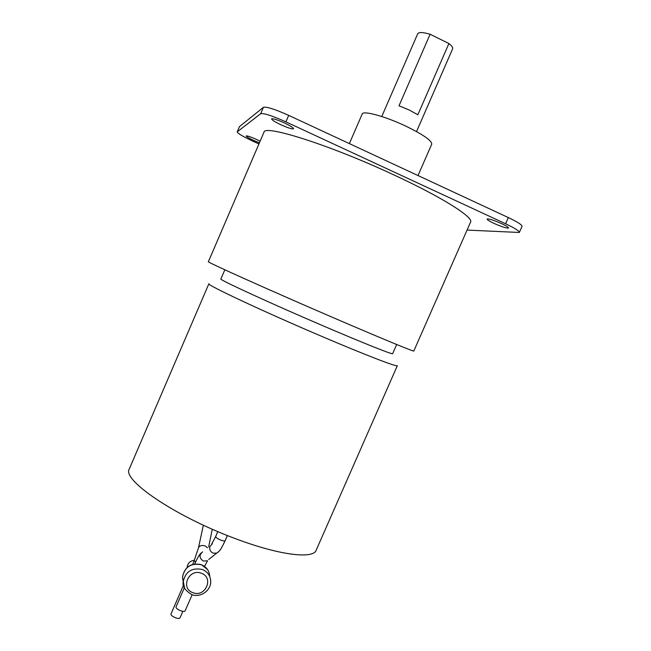 <?xml version="1.0" encoding="UTF-8"?>
<svg xmlns="http://www.w3.org/2000/svg" width="651" height="651" viewBox="0 0 651 651"><rect width="100%" height="100%" fill="white"/><g stroke="black" fill="none" stroke-linecap="round" stroke-linejoin="round"><path stroke-width="0.98" d="M417.844 114.788L409.243 110.011L398.998 105.804L430.116 34.259L448.905 43.527L417.844 114.788M416.534 131.583L452.591 48.898C453.096 47.661 451.867 45.871 448.905 43.527M430.116 34.259C423.028 32.184 418.894 32.005 417.722 33.738L381.763 116.521M362.176 114.063L362.208 113.99C363.087 110.288 385.693 116.48 406.257 126.343C423.557 134.838 432.036 140.795 431.719 144.213L418.015 175.55M258.943 143.952L253.084 141.275C242.978 136.539 237.68 133.414 237.192 131.884L239.495 126.595L263.427 107.325C266.503 106.528 274.925 109.213 288.694 115.373L508.341 217.58C517.626 221.999 522.192 224.937 522.029 226.393L519.368 232.407M237.192 131.884L260.693 113.697C263.736 112.989 272.134 115.715 285.903 121.867L505.599 223.773C514.892 228.184 519.474 231.081 519.335 232.472L467.052 230.08M284.218 122.86C290.313 125.773 293.43 127.734 293.568 128.76C292.307 129.297 288.108 127.97 280.963 124.789C274.893 121.892 271.76 119.922 271.573 118.873C272.793 118.319 277.009 119.646 284.218 122.86M501.661 223.651C506.307 225.856 508.602 227.305 508.545 228.013C506.763 228.42 501.929 226.89 494.028 223.415C489.389 221.218 487.078 219.761 487.103 219.037C488.828 218.614 493.678 220.144 501.661 223.651M259.415 142.854L254.142 140.649C249.081 138.272 246.444 136.71 246.216 135.961C247.12 135.644 250.489 136.775 256.315 139.363L260.115 141.218M263.972 132.226C264.037 124.251 329.52 144.847 393.171 174.582C442.346 197.277 474.424 217.76 470.51 222.227L413.816 350.995C415.151 352.329 380.583 338.097 331.188 316.777C267.113 289.166 205.236 261.303 208.393 261.694L263.972 132.226M396.671 344.501L392.651 353.639C393.538 355.112 364.039 343.419 322.912 325.76C269.774 303.008 218.231 279.246 220.884 278.986L220.892 278.97M397.354 365.642C398.217 367.62 365.919 355.259 320.65 335.908C262.036 310.942 205.683 284.422 208.89 283.746L129.264 469.021C121.851 479.559 173.589 515.372 232.732 537.628C278.278 555.222 313.782 559.526 316.264 549.997L397.33 365.707M183.468 585.241L170.944 614.064C170.928 615.252 172.491 616.505 175.64 617.807C178.024 618.605 179.464 618.653 179.953 617.954L182.833 611.338M184.339 587.804L175.99 607.009C175.982 608.197 177.568 609.442 180.75 610.768C183.159 611.574 184.599 611.639 185.087 610.947L192.143 594.713M187.097 567.452L187.097 567.428C187.634 563.278 190.043 560.893 194.315 560.275M192.777 564.336L194.234 560.462L195.512 562.147M508.341 217.58L505.599 223.773M288.694 115.373L285.903 121.867M239.495 126.595L237.273 131.795M263.427 107.325L260.693 113.697M192.924 592.679C180.01 588.455 188.871 568.038 201.371 573.262C214.236 577.551 205.391 597.838 192.924 592.679M208.735 559.469L216.702 553.114C219.867 550.746 220.258 550.852 225.165 540.655C224.75 541.193 223.301 541.014 220.827 540.127C217.491 538.727 215.766 537.523 215.668 536.522L211.795 543.87L212.429 543.683L209.915 546.555C209.272 549.574 210.338 551.771 213.121 553.155L216.702 553.114L218.337 551.958M202.388 569.495C207.645 571.757 210.419 575.687 210.712 581.302C211.152 590.571 200.37 598.066 191.736 594.575C185.128 590.514 182.272 586.291 183.183 581.904C185.437 571.554 191.842 567.412 202.388 569.495M184.607 588.349L182.524 577.046C184.754 566.818 191.069 562.741 201.476 564.808C206.644 567.021 209.386 570.886 209.695 576.404M204.495 566.362L207.547 560.771L203.324 561.064C199.182 558.102 198.97 555.026 202.681 551.828M183.126 581.498L182.524 577.046C184.689 566.744 190.946 562.61 201.305 564.645M207.571 547.743L205.065 545.904C201.753 544.993 199.564 545.611 198.498 547.776L203.348 525.178M349.367 143.611L362.208 113.99M220.884 278.986L224.839 269.791M227.394 535.537L225.165 540.655M217.808 531.598L215.668 536.522M194.812 563.717C198.563 555.604 199.605 554.595 201.175 552.951M201.444 564.694L207.579 569.584M208.678 546.816L212.275 529.214M198.498 547.776L194.234 560.462"/></g></svg>
